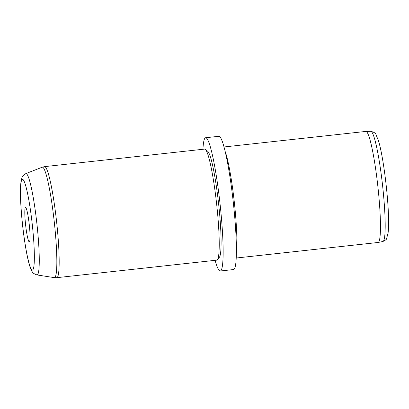<?xml version="1.0" encoding="UTF-8"?>
<svg xmlns="http://www.w3.org/2000/svg" width="409" height="409" viewBox="0 0 409 409"><rect width="100%" height="100%" fill="white"/><g stroke="black" fill="none" stroke-linecap="round" stroke-linejoin="round"><path stroke-width="0.61" d="M236.192 258.023L378.039 242.481A55.859 5.936 -96.3 0 0 378.095 242.471A55.859 5.936 -96.3 0 0 379.179 200.047A55.859 5.936 -96.3 0 0 369.516 138.14A55.859 5.936 -96.3 0 0 365.927 131.422A55.859 5.936 -96.3 0 0 365.871 131.427L224.025 146.969M225.19 151.545A55.859 5.936 83.7 0 1 225.962 153.871A55.859 5.936 83.7 0 1 234.592 204.715A55.859 5.936 83.7 0 1 236.341 253.299M202.946 149.275A67.03 7.122 83.7 0 1 205.64 137.741L218.892 136.289A67.03 7.122 83.7 0 1 223.268 144.351A67.03 7.122 83.7 0 1 234.884 218.938A67.03 7.122 83.7 0 1 233.498 269.557L220.246 271.009A67.03 7.122 83.7 0 1 215.87 262.946A67.03 7.122 83.7 0 1 215.114 260.334M205.64 137.741A67.03 7.122 83.7 0 1 210.016 145.803A67.03 7.122 83.7 0 1 221.632 220.39A67.03 7.122 83.7 0 1 220.246 271.009M205.318 149.341L207.741 151.31A53.625 5.7 83.7 0 1 210.599 157.516A53.625 5.7 83.7 0 1 219.659 214.403A53.625 5.7 83.7 0 1 219.357 257.312L217.414 259.756A55.859 5.936 -96.3 0 0 217.731 215.062A55.859 5.936 -96.3 0 0 208.293 155.809A55.859 5.936 -96.3 0 0 205.318 149.341A55.859 5.936 -96.3 0 0 204.648 149.091L44.591 166.627A55.859 5.936 83.7 0 1 48.236 173.344A55.859 5.936 83.7 0 1 57.92 235.502A55.859 5.936 83.7 0 1 56.759 277.68L216.821 260.144A55.859 5.936 -96.3 0 0 217.414 259.756M26.672 209.607A17.275 1.835 83.7 0 1 29.627 228.314A17.275 1.835 83.7 0 1 29.417 241.831A17.275 1.835 83.7 0 1 28.185 239.797A17.275 1.835 83.7 0 1 25.148 220.062A17.275 1.835 83.7 0 1 25.665 207.552A17.275 1.835 83.7 0 1 26.672 209.607M382.85 241.52C385.544 240.19 386.791 239.224 386.597 238.621L388.105 232.808C388.499 229.403 388.647 224.894 388.55 219.285C388.284 195.85 383.105 155.21 378.417 140.609L375.948 134.561C375.835 133.288 374.112 132.209 370.774 131.32A55.435 5.89 83.7 0 1 374.337 137.986A55.435 5.89 83.7 0 1 383.923 199.418A55.435 5.89 83.7 0 1 382.85 241.52L378.095 242.471M29.422 264.536A45.588 4.847 83.7 0 1 20.803 203.094A45.588 4.847 83.7 0 1 25.44 184.868A45.588 4.847 83.7 0 1 34.054 246.315A45.588 4.847 83.7 0 1 29.422 264.536M36.917 274.93C33.932 273.733 32.464 272.808 32.526 272.159C31.605 271.06 30.629 268.866 29.601 265.569C26.156 254.602 22.383 228.754 21.038 207.808C20.159 194.74 20.245 185.415 21.314 179.832C22.556 176.688 21.309 176.56 25.818 173.615A50.982 5.419 83.7 0 1 29.295 179.704A50.982 5.419 83.7 0 1 38.185 237.138A50.982 5.419 83.7 0 1 36.917 274.93L54.269 277.624L56.759 277.68M25.818 173.615L42.173 167.225A55.552 5.905 83.7 0 1 45.966 173.861A55.552 5.905 83.7 0 1 55.655 236.448A55.552 5.905 83.7 0 1 54.269 277.624M370.774 131.32L365.927 131.422M42.173 167.225L44.591 166.627"/></g></svg>

